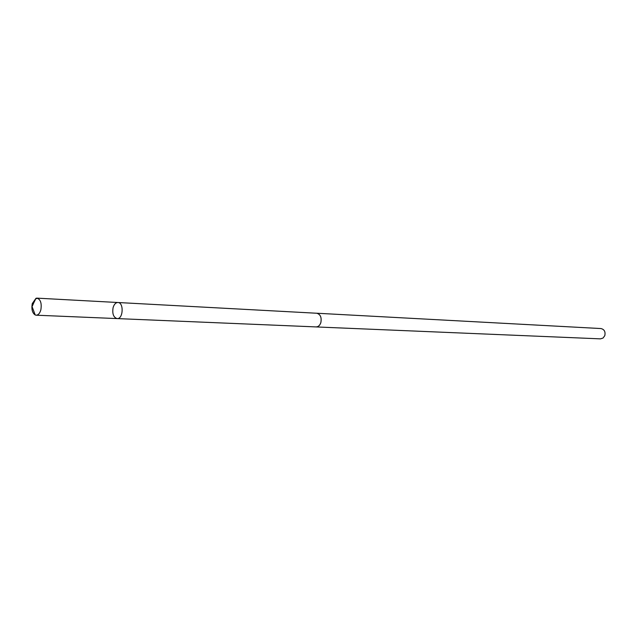 <?xml version="1.0" encoding="UTF-8"?>
<svg xmlns="http://www.w3.org/2000/svg" width="637" height="637" viewBox="0 0 637 637"><rect width="100%" height="100%" fill="white"/><g stroke="black" fill="none" stroke-linecap="round" stroke-linejoin="round"><path stroke-width="0.96" d="M316.414 313.229L316.748 313.229C320.419 314.296 321.781 317.425 320.833 322.633C319.854 325.427 318.269 326.853 316.095 326.916L117.12 318.588C123.252 319.248 124.056 302.44 117.893 302.511C115.703 302.591 114.103 304.295 113.099 307.615C112.12 313.746 113.458 317.409 117.12 318.588C123.252 319.248 124.056 302.44 117.893 302.511L37.002 298.14C40.569 299.398 41.859 303.284 40.864 309.789C39.868 313.293 38.308 315.092 36.182 315.196L35.21 314.973C32.28 312.95 31.301 309.152 32.28 303.57L36.006 298.275L37.002 298.14M117.893 302.511L316.748 313.245C320.427 314.28 321.796 317.417 320.849 322.64C319.862 325.435 318.277 326.869 316.095 326.932L315.753 326.908M316.748 313.229L600.962 328.557C604.346 329.385 605.62 331.75 604.792 335.667L603.056 338.04L600.468 338.86L316.095 326.932M38.26 298.53C33.96 297.447 34.087 303.761 32.017 306.453L35.21 314.973M117.12 318.588L36.182 315.196M32.017 306.453L36.006 298.275"/></g></svg>

